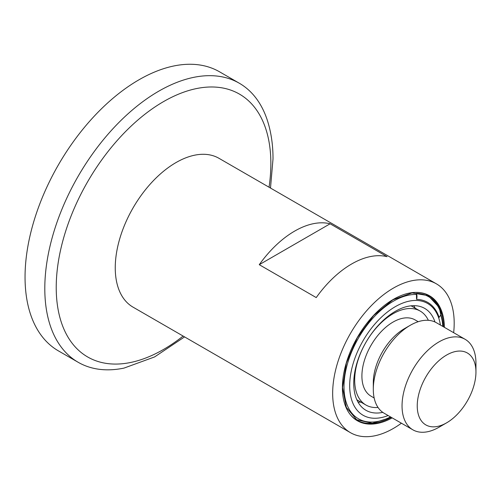 <?xml version="1.0" encoding="UTF-8"?>
<svg xmlns="http://www.w3.org/2000/svg" width="501" height="501" viewBox="0 0 501 501"><rect width="100%" height="100%" fill="white"/><g stroke="black" fill="none" stroke-linecap="round" stroke-linejoin="round"><path stroke-width="0.75" d="M401.407 423.201A85.934 49.612 -60 0 1 350.462 432.676A85.934 49.612 -60 0 1 332.664 393.335A85.934 49.612 -60 0 1 370.17 306.856A85.934 49.612 -60 0 1 436.39 283.835A85.934 49.612 -60 0 1 454.188 323.17A85.934 49.612 -60 0 1 453.662 332.689M416.444 294.45A11.817 9.212 -88.3 0 0 416.425 293.649L416.419 293.348A7.521 5.862 91.7 0 1 416.55 299.347L416.444 294.45A69.908 40.362 -60 0 0 343.993 386.791A69.908 40.362 -60 0 0 390.517 416.913M416.419 293.348A70.891 40.932 120 0 1 440.824 312.843A7.521 5.461 161.7 0 1 439.101 317.365A65.525 37.832 120 0 0 416.55 299.347M440.755 314.459A69.908 40.362 -60 0 1 442.771 326.401M388.131 415.542A64.535 37.262 -60 0 1 349.692 385.695A64.535 37.262 -60 0 1 391.719 308.904A64.535 37.262 -60 0 1 440.392 325.024M382.789 412.373A58.811 33.955 -60 0 1 357.977 402.027A58.811 33.955 -60 0 1 353.737 383.359A58.811 33.955 -60 0 1 413.613 305.666A58.811 33.955 -60 0 1 434.974 321.98M358.015 402.096A57.721 33.329 120 0 0 360.977 402.159M415.223 308.203A57.721 33.329 120 0 0 413.688 305.666M387.073 256.675A85.934 49.612 120 0 0 316.231 297.581L259.261 264.691A85.934 49.612 -60 0 1 330.109 223.79L387.073 256.675M259.261 264.691L330.109 223.79M475.95 363.231A52.254 30.173 120 0 0 465.128 339.309A52.254 30.173 120 0 0 412.868 369.481A52.254 30.173 120 0 0 412.868 429.82A52.254 30.173 120 0 0 439.001 427.234L446.591 422.85A41.514 23.967 -60 0 1 417.239 405.898A41.514 23.967 -60 0 1 446.591 355.052A41.514 23.967 -60 0 1 475.95 371.999L475.95 363.231M475.95 371.999A41.514 23.967 -60 0 1 446.591 422.85M465.128 339.309L436.377 322.713A52.254 30.173 120 0 0 410.25 325.299A52.254 30.173 120 0 0 373.301 389.302A52.254 30.173 120 0 0 384.123 413.225L412.868 429.82M124.06 368.085A161.122 93.023 -60 0 1 78.169 362.286A161.122 93.023 -60 0 1 78.169 176.239A161.122 93.023 -60 0 1 239.29 83.216A161.122 93.023 -60 0 1 267.246 120.027C271.11 131.888 273.032 144.852 273.014 158.917L270.496 188.057M239.29 83.216L219.544 71.812A161.122 93.023 120 0 0 58.417 164.842A161.122 93.023 120 0 0 58.423 350.888L78.169 362.286M436.39 283.835L218.981 158.31A85.934 49.612 120 0 0 133.047 207.928A85.934 49.612 120 0 0 133.047 307.151L350.462 432.676M428.342 320.314A54.246 31.319 120 0 0 420.17 311.058A54.246 31.319 120 0 0 365.924 342.377A54.246 31.319 120 0 0 365.924 405.015A54.246 31.319 120 0 0 378.03 407.457M418.203 321.705L415.066 319.895A44.038 25.426 120 0 0 371.028 345.321A44.038 25.426 120 0 0 371.028 396.172L374.166 397.988M410.25 325.299L404.439 328.656A44.038 25.426 120 0 0 373.301 382.589L373.301 389.302M420.358 292.659A71.862 41.489 -60 0 1 443.523 326.834L439.177 307.389L428.198 295.64L412.104 292.916L392.928 299.805L373.646 315.517L357.294 337.705L346.379 362.987L342.559 387.492L346.291 407.344L356.718 419.757L372.343 423.301L391.256 417.339M391.268 417.346A71.862 41.489 -60 0 1 350.086 414.377M444.437 327.366A72.163 41.664 120 0 0 392.803 299.698A72.163 41.664 120 0 0 342.402 387.711A72.163 41.664 120 0 0 392.183 417.878M269.056 187.224A151.772 87.625 120 0 0 270.859 163.57A151.772 87.625 120 0 0 156.976 105.63A151.772 87.625 120 0 0 57.026 302.147A151.772 87.625 120 0 0 183.122 336.065M358.359 402.61L357.977 402.027M414.308 305.71L413.613 305.666M184.562 336.891L154.609 356.925L124.023 368.091M356.844 399.767L365.924 405.015M411.089 305.817L420.17 311.058"/></g></svg>
